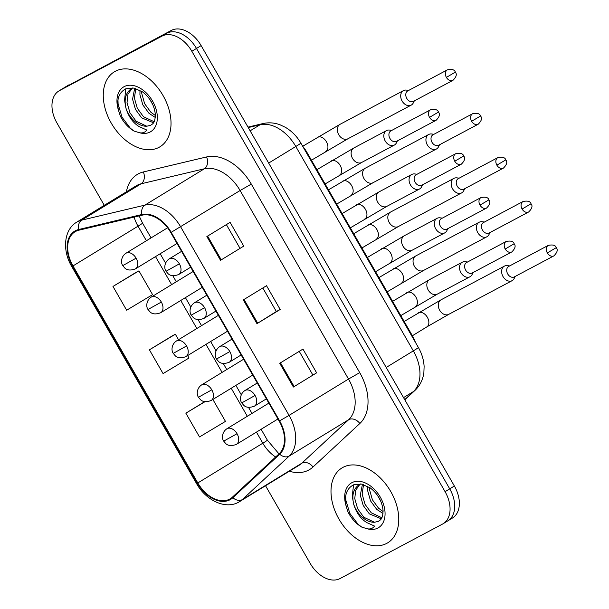 <?xml version="1.0" encoding="UTF-8"?>
<svg xmlns="http://www.w3.org/2000/svg" width="609" height="609" viewBox="0 0 609 609"><rect width="100%" height="100%" fill="white"/><g stroke="black" fill="none" stroke-linecap="round" stroke-linejoin="round"><path stroke-width="0.91" d="M302.643 146.213A27.42 18.316 58.6 0 1 306.829 152.181L412.384 335.749A27.42 18.316 58.6 0 1 415.422 342.334M386.745 543.38A43.878 29.301 -121.4 0 0 387.766 542.794A43.878 29.301 -121.4 0 0 390.339 490.831A43.878 29.301 -121.4 0 0 343.019 467.339A43.878 29.301 -121.4 0 0 341.999 467.925A43.878 29.301 -121.4 0 0 339.426 519.888A43.878 29.301 -121.4 0 0 386.745 543.38A43.878 29.301 -121.4 0 0 387.766 542.794A43.878 29.301 -121.4 0 0 390.339 490.831A43.878 29.301 -121.4 0 0 343.019 467.339A43.878 29.301 -121.4 0 0 341.999 467.925A43.878 29.301 -121.4 0 0 339.426 519.888A43.878 29.301 -121.4 0 0 386.745 543.38M159.01 147.34A43.878 29.301 -121.4 0 0 160.03 146.754A43.878 29.301 -121.4 0 0 162.603 94.791A43.878 29.301 -121.4 0 0 115.284 71.299A43.878 29.301 -121.4 0 0 114.264 71.885A43.878 29.301 -121.4 0 0 111.691 123.848A43.878 29.301 -121.4 0 0 159.01 147.34A43.878 29.301 -121.4 0 0 160.03 146.754A43.878 29.301 -121.4 0 0 162.603 94.791A43.878 29.301 -121.4 0 0 115.284 71.299A43.878 29.301 -121.4 0 0 114.264 71.885A43.878 29.301 -121.4 0 0 111.691 123.848A43.878 29.301 -121.4 0 0 159.01 147.34M229.646 499.121A29.255 19.534 58.6 0 1 197.803 482.952L73.004 265.92A29.255 19.534 58.6 0 1 75.014 231.785A29.255 19.534 58.6 0 1 78.919 230.187L142.148 215.175A29.255 19.534 58.6 0 1 170.771 232.554L279.181 421.093A29.255 19.534 58.6 0 1 279.265 453.636L232.425 497.142A29.255 19.534 58.6 0 1 230.324 498.733A29.255 19.534 58.6 0 1 229.646 499.121M230.012 499.753A29.986 20.021 -121.4 0 0 232.859 497.728L279.698 454.223A29.986 20.021 -121.4 0 0 279.615 420.865L171.198 232.326A29.986 20.021 -121.4 0 0 141.859 214.513L78.637 229.524A29.986 20.021 -121.4 0 0 72.578 266.156L197.369 483.181A29.986 20.021 -121.4 0 0 230.012 499.753M447.204 521.213A27.42 18.316 -121.4 0 0 447.843 520.847L452.487 518.008A27.42 18.316 -121.4 0 0 454.367 486.005L201.13 45.606A27.42 18.316 -121.4 0 0 171.274 30.45L64.112 87.787A27.42 18.316 -121.4 0 0 63.473 88.153A27.42 18.316 -121.4 0 1 64.112 87.787L166.63 33.289L59.469 90.627A27.42 18.316 -121.4 0 0 58.829 90.992A27.42 18.316 -121.4 0 0 56.949 122.995L104.284 205.324M201.13 45.606L196.486 48.446A27.42 18.316 -121.4 0 0 166.63 33.289A27.42 18.316 -121.4 0 1 196.486 48.446L449.724 488.844L196.486 48.446L191.843 51.285A27.42 18.316 -121.4 0 0 161.986 36.129L59.469 90.627M447.843 520.847A27.42 18.316 -121.4 0 0 449.724 488.844A27.42 18.316 -121.4 0 1 447.843 520.847L443.192 523.687A27.42 18.316 -121.4 0 0 445.08 491.684L191.843 51.285M136.21 272.276L112.977 286.451L126.642 310.217L152.593 294.642L138.928 270.876L135.967 272.398M172.644 335.643L149.418 349.817L163.075 373.583L189.026 358.008L187.633 355.58M265.554 485.769L310.187 563.394A27.42 18.316 -121.4 0 0 340.035 578.55L442.56 524.052A27.42 18.316 -121.4 0 0 443.192 523.687M279.737 363.276L302.962 349.079L316.627 372.845L293.401 387.035L279.737 363.276M206.862 236.543L230.088 222.346L243.745 246.112L220.527 260.302L206.862 236.543M243.303 299.91L266.521 285.712L280.186 309.479L256.968 323.668L243.303 299.91M204.685 401.674L185.852 413.184L199.516 436.95L225.467 421.375L212.868 399.458M280.186 309.479L276.341 311.519M262.806 287.981L276.349 311.526L256.968 323.668M243.745 246.112L220.527 260.302M316.627 372.845L293.401 387.035M149.418 349.817L175.362 334.25L178.513 339.723M175.362 334.25L172.4 335.765M185.852 413.184L204.959 401.719M112.977 286.451L138.928 270.876M299.247 351.347L312.782 374.893M226.373 224.614L239.908 248.16M68.756 84.948A27.42 18.316 -121.4 0 0 68.117 85.313L58.829 90.992M509.672 265.912L507.343 265.623A8.229 6.12 62 0 0 504.397 266.125A8.229 6.12 62 0 0 504.161 266.262A8.229 6.12 62 0 0 503.034 276.585A8.229 6.12 62 0 0 512.123 280.658A8.229 6.12 62 0 0 512.359 280.521A8.229 6.12 62 0 0 514.186 278.496L515.244 276.41M547.331 252.925A5.945 4.415 62 0 0 553.893 255.864C557.296 252.491 558.088 249.751 556.253 247.657L547.331 252.925A5.945 4.415 62 0 1 548.313 245.366L508.713 266.422A5.945 4.415 62 0 0 508.538 266.521A5.945 4.415 62 0 0 507.723 273.974A5.945 4.415 62 0 0 514.285 276.92A5.945 4.415 62 0 0 514.46 276.821M467.56 261.999L465.238 261.71A8.229 6.12 62 0 0 462.292 262.213A8.229 6.12 62 0 0 462.056 262.35A8.229 6.12 62 0 0 460.838 272.512A8.229 6.12 62 0 0 470.019 276.745A8.229 6.12 62 0 0 470.255 276.608A8.229 6.12 62 0 0 472.082 274.583L473.14 272.489M505.226 249.005A5.945 4.415 62 0 0 511.788 251.951C515.191 248.579 515.983 245.838 514.148 243.737L505.226 249.005A5.945 4.415 62 0 1 506.208 241.453L466.601 262.509A5.945 4.415 62 0 0 466.433 262.608A5.945 4.415 62 0 0 465.619 270.061A5.945 4.415 62 0 0 472.181 272.999A5.945 4.415 62 0 0 472.356 272.901M484.437 222.034L482.115 221.745A8.229 6.12 62 0 0 479.169 222.247A8.229 6.12 62 0 0 478.933 222.384A8.229 6.12 62 0 0 477.806 232.707A8.229 6.12 62 0 0 486.888 236.772A8.229 6.12 62 0 0 487.131 236.635A8.229 6.12 62 0 0 488.958 234.617L490.017 232.524M522.096 209.039A5.945 4.415 62 0 0 528.658 211.978C532.068 208.613 532.852 205.872 531.025 203.771L522.096 209.039A5.945 4.415 62 0 1 523.085 201.488L483.477 222.544A5.945 4.415 62 0 0 483.302 222.643A5.945 4.415 62 0 0 482.495 230.095A5.945 4.415 62 0 0 489.057 233.034A5.945 4.415 62 0 0 489.225 232.935M459.201 178.148L456.879 177.858A8.229 6.12 62 0 0 453.933 178.361A8.229 6.12 62 0 0 453.697 178.498A8.229 6.12 62 0 0 452.571 188.82A8.229 6.12 62 0 0 461.66 192.893A8.229 6.12 62 0 0 461.896 192.756A8.229 6.12 62 0 0 463.723 190.731L464.781 188.645M496.868 165.161A5.945 4.415 62 0 0 503.43 168.099C506.833 164.727 507.617 161.994 505.79 159.893L496.868 165.161A5.945 4.415 62 0 1 497.85 157.609L458.242 178.658A5.945 4.415 62 0 0 458.075 178.757A5.945 4.415 62 0 0 457.26 186.217A5.945 4.415 62 0 0 463.822 189.155A5.945 4.415 62 0 0 463.997 189.056M433.973 134.269L431.644 133.98A8.229 6.12 62 0 0 428.698 134.482A8.229 6.12 62 0 0 428.462 134.619A8.229 6.12 62 0 0 427.335 144.942A8.229 6.12 62 0 0 436.425 149.015A8.229 6.12 62 0 0 436.661 148.878A8.229 6.12 62 0 0 438.488 146.853L439.546 144.759M471.632 121.275A5.945 4.415 62 0 0 478.194 124.221C481.597 120.848 482.389 118.108 480.554 116.007L471.632 121.275A5.945 4.415 62 0 1 472.614 113.723L433.014 134.779A5.945 4.415 62 0 0 432.839 134.878A5.945 4.415 62 0 0 432.025 142.331A5.945 4.415 62 0 0 438.587 145.269A5.945 4.415 62 0 0 438.762 145.17M408.738 90.391L406.416 90.094A8.229 6.12 62 0 0 403.47 90.604A8.229 6.12 62 0 0 403.234 90.733A8.229 6.12 62 0 0 402.107 101.056A8.229 6.12 62 0 0 411.189 105.129A8.229 6.12 62 0 0 411.433 104.992A8.229 6.12 62 0 0 413.26 102.974L414.318 100.881M446.397 77.396A5.945 4.415 62 0 0 452.959 80.335C456.369 76.962 457.153 74.229 455.326 72.128L446.397 77.396A5.945 4.415 62 0 1 447.387 69.845L407.779 90.901A5.945 4.415 62 0 0 407.604 90.992A5.945 4.415 62 0 0 406.797 98.452A5.945 4.415 62 0 0 413.359 101.391A5.945 4.415 62 0 0 413.526 101.292M442.332 218.121L440.002 217.824A8.229 6.12 62 0 0 437.064 218.334A8.229 6.12 62 0 0 436.82 218.464A8.229 6.12 62 0 0 435.61 228.626A8.229 6.12 62 0 0 444.783 232.859A8.229 6.12 62 0 0 445.019 232.722A8.229 6.12 62 0 0 446.846 230.704L447.904 228.611M479.991 205.126A5.945 4.415 62 0 0 486.553 208.065C489.956 204.693 490.747 201.96 488.913 199.859L479.991 205.126A5.945 4.415 62 0 1 480.973 197.575L441.373 218.631A5.945 4.415 62 0 0 441.198 218.722A5.945 4.415 62 0 0 440.383 226.183A5.945 4.415 62 0 0 446.953 229.121A5.945 4.415 62 0 0 447.12 229.022M417.096 174.235L414.775 173.946A8.229 6.12 62 0 0 411.829 174.448A8.229 6.12 62 0 0 411.593 174.585A8.229 6.12 62 0 0 410.375 184.748A8.229 6.12 62 0 0 419.548 188.98A8.229 6.12 62 0 0 419.791 188.843A8.229 6.12 62 0 0 421.618 186.818L422.676 184.733M454.756 161.248A5.945 4.415 62 0 0 461.317 164.186C464.728 160.814 465.512 158.081 463.685 155.98L454.756 161.248A5.945 4.415 62 0 1 455.745 153.696L416.137 174.745A5.945 4.415 62 0 0 415.97 174.844A5.945 4.415 62 0 0 415.155 182.297A5.945 4.415 62 0 0 421.717 185.243A5.945 4.415 62 0 0 421.885 185.144M391.861 130.356L389.539 130.067A8.229 6.12 62 0 0 386.593 130.57A8.229 6.12 62 0 0 386.357 130.707A8.229 6.12 62 0 0 385.139 140.869A8.229 6.12 62 0 0 394.32 145.094A8.229 6.12 62 0 0 394.556 144.965A8.229 6.12 62 0 0 396.383 142.94L397.441 140.846M429.528 117.362A5.945 4.415 62 0 0 436.09 120.308C439.492 116.936 440.284 114.195 438.45 112.094L429.528 117.362A5.945 4.415 62 0 1 430.51 109.81L390.902 130.866A5.945 4.415 62 0 0 390.734 130.965A5.945 4.415 62 0 0 389.92 138.418A5.945 4.415 62 0 0 396.482 141.357A5.945 4.415 62 0 0 396.657 141.258M353.745 504.374A20.668 13.801 -121.4 0 0 374.52 522.256L378.334 521.365L380.161 520.086C382.033 518.708 382.992 515.519 383.053 510.517C382.132 501.382 377.846 493.83 370.203 487.878L361.579 484.102L353.669 484.779C346.62 488.448 344.115 495.551 346.148 506.079L348.028 512.07C351.477 518.662 356.044 523.671 361.723 527.082L366.732 528.635C369.983 529.487 372.601 528.65 374.588 526.107L366.824 522.598C360.65 518.815 356.295 512.74 353.745 504.374C351.568 495.048 353.509 488.395 359.561 484.414L360.543 483.942M380.671 500.979L377.321 495.071M382.985 513.463L376.727 509.375L370.561 500.918L367.661 490.717L367.699 486.325M383.076 511.522L378.57 508.249L372.404 499.791L369.503 489.59L369.412 487.345M381.242 518.792L369.358 513.882L363.192 505.424L360.292 495.224L362.439 484.284M381.835 517.749L371.201 512.755L365.035 504.298L362.134 494.097L363.543 484.581M359.036 484.711L359.561 484.414M374.52 522.256L363.832 517.262L357.658 508.804L354.758 498.604L355.702 490.23L359.988 484.193M352.984 500.347L352.284 496.183L353.54 484.84M361.723 527.082L358.031 524.227L349.802 513.311L345.836 500.126L345.699 495.932M126.01 108.333A20.668 13.801 -121.4 0 0 146.784 126.215L150.598 125.325L152.425 124.046C154.298 122.668 155.265 119.478 155.318 114.477C154.397 105.342 150.111 97.79 142.468 91.837L133.843 88.061L125.934 88.739C118.884 92.408 116.38 99.511 118.412 110.039L120.293 116.03C123.749 122.622 128.309 127.631 133.988 131.042L139.004 132.595C142.247 133.447 144.866 132.61 146.853 130.067L139.088 126.558C132.914 122.774 128.56 116.7 126.01 108.333C123.84 99.008 125.774 92.355 131.826 88.366L132.815 87.902M152.935 104.938L149.593 99.031M155.249 117.423L148.999 113.335L142.826 104.87L139.925 94.677L139.963 90.284M155.341 115.482L150.842 112.208L144.668 103.743L141.775 93.55L141.676 91.304M153.506 122.752L141.623 117.842L135.457 109.376L132.556 99.183L134.703 88.244M154.1 121.709L143.465 116.715L137.299 108.25L134.399 98.057L135.807 88.533M131.3 88.67L131.826 88.366M146.784 126.215L136.096 121.221L129.923 112.756L127.03 102.563L127.974 94.182L132.252 88.153M125.248 104.306L124.556 100.142L125.804 88.792M133.988 131.042L130.303 128.187L122.066 117.263L118.1 104.086L117.963 99.891M411.829 336.092L426.802 326.919A8.229 5.496 -121.4 0 0 427.617 317.769A8.229 5.496 -121.4 0 0 418.413 312.767A8.229 5.496 -121.4 0 0 418.223 312.881A8.229 5.496 -121.4 0 0 418.04 313.003M306.274 152.524L306.829 152.181M197.803 482.952L262.822 443.207A29.255 19.534 -121.4 0 0 275.656 456.994M126.398 191.805A45.705 30.526 58.6 0 1 138.319 173.847A45.705 30.526 58.6 0 1 143.351 171.959L206.58 156.947A45.705 30.526 58.6 0 1 251.304 184.101L359.721 372.639A45.705 30.526 58.6 0 1 359.85 423.491L313.003 466.996A45.705 30.526 58.6 0 1 289.336 471.229M78.637 229.524A9.143 6.646 -103.4 0 1 81.652 220.146L141.098 183.804A36.563 24.421 -121.4 0 0 137.071 185.319A36.563 24.421 -121.4 0 0 136.218 185.806L76.772 222.14A36.563 24.421 58.6 0 1 81.652 220.146L144.881 205.134A36.563 24.421 58.6 0 1 180.66 226.852L289.069 415.391L279.615 420.865M279.698 454.223A9.143 6.745 -132.9 0 0 289.176 456.072L348.622 419.738A36.563 24.421 -121.4 0 0 348.515 379.057L289.069 415.391A36.563 24.421 58.6 0 1 289.176 456.072L242.336 499.578A36.563 24.421 58.6 0 1 239.718 501.565A36.563 24.421 58.6 0 1 238.865 502.052M72.578 266.156L71.733 266.498L196.532 483.531C205.804 500.377 225.391 509.687 238.599 502.204L299.156 465.23A36.563 24.421 -121.4 0 0 301.775 463.243L348.622 419.738A9.143 6.745 47.1 0 1 359.85 423.491M232.859 497.728A9.143 6.745 -132.9 0 0 242.336 499.578L301.775 463.243A9.143 6.745 47.1 0 1 313.003 466.996M171.198 232.326L240.106 190.518A36.563 24.421 -121.4 0 0 204.327 168.792L141.098 183.804A9.143 6.646 76.6 0 0 143.351 171.959M141.859 214.513A9.143 6.646 -103.4 0 1 144.881 205.134L204.327 168.792A9.143 6.646 76.6 0 0 206.58 156.947M76.772 222.14C63.854 229.585 62.019 250.337 71.733 266.498L72.867 265.684M196.532 483.531L197.369 483.181M445.08 491.684L454.367 486.005M161.986 36.129L171.274 30.45M359.721 372.639L348.515 379.057L240.106 190.518L251.304 184.101M134.117 217.086A29.255 19.534 -121.4 0 0 138.022 226.183L146.396 240.745M73.004 265.92L138.022 226.183A16.451 0.495 150.1 0 0 142.575 223.138L151.062 237.898M155.516 256.602L171.631 284.624M180.751 300.481L196.867 328.51M205.979 344.359L222.095 372.388M231.214 388.245L247.33 416.274M256.45 432.124L262.822 443.207A16.451 0.495 150.1 0 0 267.374 440.17L278.998 453.895M244.042 299.453L257.706 323.212M280.483 362.819L294.147 386.578M207.608 236.086L221.265 259.845M404.719 399.656L413.435 391.557L403.539 397.608M418.391 347.503A18.285 0.548 150.1 0 1 413.328 350.875L295.807 146.487A36.563 24.421 -121.4 0 0 260.028 124.769A18.285 13.299 -103.4 0 1 262.898 123.574C268.66 122.28 274.377 122.691 280.064 124.815L285.385 127.319C291.825 131.133 296.979 136.393 300.861 143.107L418.391 347.503C421.839 353.509 423.75 359.85 424.115 366.519L423.872 372.617C422.958 379.658 420.012 385.573 415.034 390.354A18.285 13.482 -132.9 0 1 413.435 391.557A36.563 24.421 -121.4 0 0 413.328 350.875L386.205 367.463M248.251 127.563L260.028 124.769L250.124 130.821M300.861 143.107A18.285 0.548 150.1 0 1 295.807 146.487L268.676 163.075M236.193 444.494A9.143 6.105 -121.4 0 0 236.406 444.372C231.603 446.176 228.017 445.879 225.657 443.489L223.716 441.129L237.038 433.707A9.143 6.105 -121.4 0 0 227.088 428.652A9.143 6.105 -121.4 0 0 226.875 428.774L268.851 403.12M277.963 418.969L236.406 444.372A9.143 6.105 -121.4 0 0 237.038 433.707M426.612 327.025A8.229 5.496 -121.4 0 0 426.802 326.919L448.78 314.328L512.123 280.658M504.397 266.125L441.053 299.803A8.229 6.12 62 0 0 439.69 310.263A8.229 6.12 62 0 0 439.957 310.704A8.229 6.12 62 0 0 448.78 314.328M254.227 406.264A9.143 6.105 -121.4 0 0 254.44 406.142C249.637 407.939 246.051 407.642 243.691 405.251L241.75 402.899L255.064 395.477A9.143 6.105 -121.4 0 0 245.115 390.422A9.143 6.105 -121.4 0 0 244.902 390.544L257.272 382.985M266.384 398.842L254.44 406.142A9.143 6.105 -121.4 0 0 255.064 395.477M415.155 306.822A8.229 5.496 -121.4 0 0 415.346 306.715A8.229 5.496 -121.4 0 0 416.16 297.565A8.229 5.496 -121.4 0 0 406.957 292.564A8.229 5.496 -121.4 0 0 406.766 292.67A8.229 5.496 -121.4 0 0 406.576 292.792M429.84 279.47A8.229 6.12 62 0 0 429.596 279.592A8.229 6.12 62 0 0 429.36 279.729A8.229 6.12 62 0 0 428.5 290.493A8.229 6.12 62 0 0 437.315 294.124L470.019 276.745M210.965 400.615A9.143 6.105 -121.4 0 0 211.178 400.494C206.367 402.29 202.789 401.993 200.422 399.603L198.481 397.251L211.803 389.829A9.143 6.105 -121.4 0 0 201.853 384.774A9.143 6.105 -121.4 0 0 201.64 384.896L243.615 359.234M252.727 375.091L211.178 400.494A9.143 6.105 -121.4 0 0 211.803 389.829M401.377 283.147A8.229 5.496 -121.4 0 0 401.575 283.04A8.229 5.496 -121.4 0 0 402.382 273.89A8.229 5.496 -121.4 0 0 393.178 268.889A8.229 5.496 -121.4 0 0 392.988 268.995A8.229 5.496 -121.4 0 0 392.805 269.117M479.169 222.247L415.818 255.917A8.229 6.12 62 0 0 414.455 266.377A8.229 6.12 62 0 0 414.729 266.818A8.229 6.12 62 0 0 423.544 270.449L486.888 236.772M185.73 356.737A9.143 6.105 -121.4 0 0 185.943 356.615C181.139 358.412 177.554 358.115 175.194 355.725L173.253 353.372L186.567 345.942A9.143 6.105 -121.4 0 0 176.618 340.895A9.143 6.105 -121.4 0 0 176.404 341.01L218.38 315.355M227.5 331.212L185.943 356.615A9.143 6.105 -121.4 0 0 186.567 345.942M376.149 239.268A8.229 5.496 -121.4 0 0 376.339 239.154A8.229 5.496 -121.4 0 0 377.154 230.004A8.229 5.496 -121.4 0 0 367.95 225.01A8.229 5.496 -121.4 0 0 367.76 225.117A8.229 5.496 -121.4 0 0 367.57 225.239M453.933 178.361L390.59 212.039A8.229 6.12 62 0 0 389.227 222.498A8.229 6.12 62 0 0 389.494 222.94A8.229 6.12 62 0 0 398.309 226.563L461.66 192.893M160.494 312.851A9.143 6.105 -121.4 0 0 160.707 312.729C155.904 314.533 152.319 314.236 149.959 311.838L148.017 309.486L161.339 302.064A9.143 6.105 -121.4 0 0 151.39 297.009A9.143 6.105 -121.4 0 0 151.177 297.131L193.144 271.477M202.264 287.326L160.707 312.729A9.143 6.105 -121.4 0 0 161.339 302.064M350.913 195.382A8.229 5.496 -121.4 0 0 351.104 195.276A8.229 5.496 -121.4 0 0 351.918 186.126A8.229 5.496 -121.4 0 0 342.715 181.124A8.229 5.496 -121.4 0 0 342.524 181.238A8.229 5.496 -121.4 0 0 342.342 181.353M428.698 134.482L365.354 168.16A8.229 6.12 62 0 0 363.992 178.612A8.229 6.12 62 0 0 364.258 179.054A8.229 6.12 62 0 0 373.081 182.685L436.425 149.015M135.267 268.972A9.143 6.105 -121.4 0 0 135.48 268.851C130.669 270.647 127.091 270.35 124.723 267.96L122.782 265.608L136.104 258.178A9.143 6.105 -121.4 0 0 126.154 253.131A9.143 6.105 -121.4 0 0 125.941 253.253L167.597 227.789M177.029 243.448L135.48 268.851A9.143 6.105 -121.4 0 0 136.104 258.178M325.678 151.504A8.229 5.496 -121.4 0 0 325.876 151.39A8.229 5.496 -121.4 0 0 326.683 142.247A8.229 5.496 -121.4 0 0 317.479 137.246A8.229 5.496 -121.4 0 0 317.289 137.352A8.229 5.496 -121.4 0 0 317.106 137.474M403.47 90.604L340.119 124.274A8.229 6.12 62 0 0 338.756 134.734A8.229 6.12 62 0 0 339.03 135.175A8.229 6.12 62 0 0 347.846 138.806L411.189 105.129M228.992 362.385A9.143 6.105 -121.4 0 0 229.205 362.264C224.401 364.06 220.816 363.763 218.456 361.373L216.515 359.021L229.837 351.591A9.143 6.105 -121.4 0 0 219.887 346.544A9.143 6.105 -121.4 0 0 219.674 346.658L232.037 339.106M241.156 354.956L229.205 362.264A9.143 6.105 -121.4 0 0 229.837 351.591M389.92 262.943A8.229 5.496 -121.4 0 0 390.11 262.829A8.229 5.496 -121.4 0 0 390.925 253.679A8.229 5.496 -121.4 0 0 381.721 248.685A8.229 5.496 -121.4 0 0 381.531 248.792A8.229 5.496 -121.4 0 0 381.348 248.914M404.604 235.592A8.229 6.12 62 0 0 404.361 235.713A8.229 6.12 62 0 0 404.125 235.85A8.229 6.12 62 0 0 403.265 246.615A8.229 6.12 62 0 0 412.087 250.246L444.783 232.859M203.764 318.499A9.143 6.105 -121.4 0 0 203.977 318.378C199.166 320.182 195.588 319.885 193.22 317.487L191.279 315.135L204.601 307.712A9.143 6.105 -121.4 0 0 194.652 302.658A9.143 6.105 -121.4 0 0 194.438 302.78L206.801 295.22M215.921 311.077L203.977 318.378A9.143 6.105 -121.4 0 0 204.601 307.712M364.692 219.057A8.229 5.496 -121.4 0 0 364.882 218.951A8.229 5.496 -121.4 0 0 365.697 209.8A8.229 5.496 -121.4 0 0 356.493 204.799A8.229 5.496 -121.4 0 0 356.295 204.913A8.229 5.496 -121.4 0 0 356.113 205.035M379.377 191.713A8.229 6.12 62 0 0 379.133 191.835A8.229 6.12 62 0 0 378.889 191.964A8.229 6.12 62 0 0 378.037 202.728A8.229 6.12 62 0 0 386.852 206.36L419.548 188.98M178.528 274.621A9.143 6.105 -121.4 0 0 178.742 274.499C173.938 276.296 170.353 275.999 167.993 273.608L166.051 271.256L179.366 263.826A9.143 6.105 -121.4 0 0 169.416 258.779A9.143 6.105 -121.4 0 0 169.203 258.901L181.573 251.342M190.686 267.199L178.742 274.499A9.143 6.105 -121.4 0 0 179.366 263.826M339.457 175.179A8.229 5.496 -121.4 0 0 339.647 175.065A8.229 5.496 -121.4 0 0 340.461 165.922A8.229 5.496 -121.4 0 0 331.258 160.921A8.229 5.496 -121.4 0 0 331.068 161.027A8.229 5.496 -121.4 0 0 330.877 161.149M354.141 147.827A8.229 6.12 62 0 0 353.898 147.949A8.229 6.12 62 0 0 353.662 148.086A8.229 6.12 62 0 0 352.801 158.85A8.229 6.12 62 0 0 361.617 162.481L394.32 145.094M366.732 528.635A26.149 17.463 -121.4 0 0 377.907 528.018A26.149 17.463 -121.4 0 0 380.313 497.157A26.149 17.463 -121.4 0 0 351.85 482.701A26.149 17.463 -121.4 0 0 346.148 506.079M139.004 132.595A26.149 17.463 -121.4 0 0 150.172 131.978A26.149 17.463 -121.4 0 0 152.585 101.109A26.149 17.463 -121.4 0 0 124.114 86.661A26.149 17.463 -121.4 0 0 118.412 110.039M160.175 253.747L165.564 263.118M172.834 275.77L176.29 281.777M185.41 297.634L190.8 306.997M198.07 319.649L201.526 325.655M210.645 341.512L216.028 350.883M223.305 363.535L226.761 369.541M235.873 385.398L241.263 394.761M248.533 407.413L251.989 413.42M261.109 429.276L267.374 440.17M139.134 215.891L142.575 223.138M248 127.114L262.898 123.574M415.034 390.354L404.818 399.839M404.17 321.468L441.053 299.803M223.716 441.129C221.745 438.731 221.706 432.2 226.875 428.774M553.893 255.864L514.285 276.92M548.313 245.366C552.903 244.46 555.553 245.221 556.253 247.657M400.798 315.607L437.315 294.124M392.592 301.333L429.596 279.592L462.292 262.213M511.788 251.951L472.181 272.999M506.208 241.453C510.799 240.54 513.44 241.309 514.148 243.737M241.75 402.899C239.779 400.494 239.74 393.97 244.902 390.544M387.141 291.856L423.544 270.449M378.935 277.59L415.818 255.917M198.481 397.251C196.517 394.845 196.471 388.321 201.64 384.896M528.658 211.978L489.057 233.034M523.085 201.488C527.668 200.574 530.317 201.335 531.025 203.771M361.913 247.977L398.309 226.563M353.707 233.704L390.59 212.039M173.253 353.372C171.281 350.967 171.243 344.435 176.404 341.01M503.43 168.099L463.822 189.155M497.85 157.609C502.44 156.696 505.082 157.457 505.79 159.893M336.678 204.091L373.081 182.685M328.472 189.825L365.354 168.16M148.017 309.486C146.046 307.081 146.008 300.557 151.177 297.131M478.194 124.221L438.587 145.269M472.614 113.723C477.205 112.81 479.854 113.571 480.554 116.007M311.443 160.213L347.846 138.806M302.696 146.274L340.119 124.274M122.782 265.608C120.818 263.202 120.772 256.678 125.941 253.253M452.959 80.335L413.359 101.391M447.387 69.845C451.969 68.931 454.619 69.692 455.326 72.128M375.563 271.721L412.087 250.246M367.364 257.455L404.361 235.713L437.064 218.334M486.553 208.065L446.953 229.121M480.973 197.575C485.563 196.661 488.212 197.423 488.913 199.859M216.515 359.021C214.543 356.615 214.505 350.084 219.674 346.658M350.335 227.842L386.852 206.36M342.129 213.576L379.133 191.835L411.829 174.448M461.317 164.186L421.717 185.243M455.745 153.696C460.328 152.783 462.977 153.544 463.685 155.98M191.279 315.135C189.315 312.729 189.27 306.205 194.438 302.78M325.099 183.964L361.617 162.481M316.893 169.69L353.898 147.949L386.593 130.57M436.09 120.308L396.482 141.357M430.51 109.81C435.1 108.897 437.742 109.658 438.45 112.094M166.051 271.256C164.08 268.851 164.042 262.327 169.203 258.901"/></g></svg>

